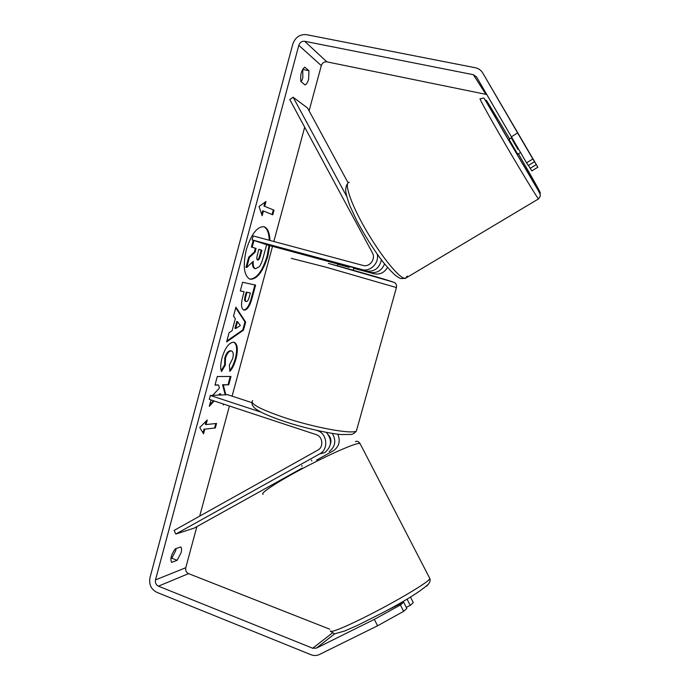 <?xml version="1.0" encoding="UTF-8"?>
<svg xmlns="http://www.w3.org/2000/svg" width="690" height="690" viewBox="0 0 690 690"><rect width="100%" height="100%" fill="white"/><g stroke="black" fill="none" stroke-linecap="round" stroke-linejoin="round"><path stroke-width="1.03" d="M377.275 254.299C379.293 263.192 370.151 272.162 361.836 269.54L252.1 239.904L253.161 235.928L362.966 265.426C369.555 267.556 376.041 258.914 372.393 252.833L289.774 99.541L293.164 97.256L307.576 108.037L348.096 182.841M293.164 97.256L346.596 196.21M353.806 268.013L369.892 272.36C376.783 273.525 381.665 270.704 384.554 263.916M387.513 267.444C384.261 272.791 379.716 274.896 373.885 273.749L353.728 268.298M337.902 264.02L267.944 245.105L252.1 239.904M381.423 259.932C379.353 268.401 374.221 272.093 366.036 271.015L338.04 263.511L337.401 265.84M260.958 412.103L210.329 395.474L209.294 399.363L316.21 434.631C322.748 436.442 323.912 446.965 317.909 450.078L174.104 530.42L175.829 534.051L320.065 453.684C328.897 448.88 327.034 433.286 317.322 430.612L316.374 430.301M175.829 534.051L194.261 528.066L302.263 468.044M316.624 460.066L333.305 450.794M333.658 450.587C339.238 446.378 340.601 440.893 337.738 434.157M332.295 433.389C336.427 440.574 335.375 446.654 329.156 451.614M328.707 435.226C330.941 437.874 331.502 440.85 330.389 444.144M252.083 402.693L227.605 394.706L210.329 395.474M319.694 453.891L324.809 452.597C331.804 446.559 332.33 439.823 326.387 432.371M311.406 460.075L311.82 460.877M302.108 466.276L301.737 465.543M249.72 279.122C256.646 278.881 262.441 271.196 267.108 256.076L269.031 245.398M269.212 240.241C268.962 232.694 267.09 228.166 263.606 226.648M269.919 240.43C269.643 232.599 267.668 228.028 263.968 226.734C257.12 226.449 251.229 234.152 246.287 249.815C242.69 266.107 243.95 275.914 250.073 279.234C257.077 279.424 262.985 271.774 267.806 256.266L269.73 245.588M486.717 94.504L326.853 61.85C324.171 61.608 322.325 62.859 321.307 65.619L309.103 110.849M304.687 127.201L273.835 241.483M272.524 246.339L232.082 396.172M229.425 406.005L199.703 516.12M196.874 526.617L185.774 567.732C185.3 570.457 186.231 572.415 188.56 573.623L329.699 629.177M511.273 136.853L517.604 132.929L532.852 158.993L526.556 162.831L476.548 76.961L473.383 74.71L304.678 41.288C301.849 41.038 299.891 42.392 298.813 45.333L155.509 579.893C155.008 582.783 155.983 584.879 158.433 586.172L312.717 648.238L316.399 648.134L374.334 619.379L400.416 604.966L403.65 602.163L406.85 608.433L403.65 611.323L377.559 625.795L374.334 619.379M219.463 395.068L220.515 393.904L220.791 395.016M222.999 403.883L223.284 405.021L223.543 404.064M211.019 399.933L209.294 406.35L214.15 400.968M225.846 394.792L223.258 384.934L228.735 384.813L230.978 376.481L217.307 376.516L214.995 385.115L218.626 385.037L219.36 388.108L212.684 395.37M232.107 330.7L235.342 318.651L233.522 316.132L235.928 307.171L245.649 322.109L243.475 330.148L226.596 341.93L229.071 332.718L232.107 330.7M300.909 81.567C300.064 74.994 301.358 70.19 304.782 67.154L308.956 70.725L308.62 79.16C307.714 82.326 306.541 84.258 305.118 84.965L300.909 81.567M171.629 562.393L177.158 560.297L181.039 552.854C181.789 549.87 181.694 547.894 180.754 546.937L175.26 548.886C171.249 554.424 170.033 558.926 171.629 562.393M203.559 433.794L199.746 427.515L207.276 419.969L206.034 424.574L216.557 423.444L215.34 427.947L204.801 429.189L203.559 433.794M264.701 206.241L265.978 201.489L259.043 206.526L262.148 215.729L263.425 210.985L272.757 214.806L274.008 210.174L263.977 206.051L274.008 210.174M244.148 310.095L243.794 310.017C241.129 308.654 240.845 303.98 242.949 295.984L244.096 291.715L240.284 290.956L242.621 282.253L255.602 285.108L252.083 298.158C249.849 306.179 247.201 310.155 244.148 310.095L244.105 310.086M221.524 371.531C220.274 368.909 220.455 364.311 222.068 357.722C225.061 347.933 228.847 342.757 233.444 342.188L234.152 342.318C237.602 344.008 238.24 349.451 236.058 358.628C234.333 364.613 232.263 368.874 229.839 371.393L229.382 365.019L232.737 358.412C233.694 354.255 233.315 351.797 231.581 351.038L231.124 350.96C228.821 351.132 226.95 353.522 225.509 358.127L225.302 365.139L221.524 371.531M177.158 560.297L171.784 558.193L175.674 550.775L176.105 548.585M302.755 69.19L302.832 77.944L301.237 81.834M517.604 132.929L482.733 72.968C481.042 70.173 478.575 68.431 475.332 67.741L306.455 34.673C299.848 34.121 295.294 37.269 292.793 44.134L149.98 577.677C148.816 584.404 151.084 589.286 156.785 592.313L310.914 654.689C313.89 655.836 316.753 655.767 319.496 654.474L377.559 625.795M170.879 558.529L171.784 558.193M405.97 599.731L407.083 599.17L410.24 605.354L413.284 602.611L410.438 597.057M410.24 605.354L406.281 607.321M400.416 604.966L403.65 611.323M403.65 602.163L386.288 610.788M528.445 165.419L531.8 170.896L537.864 167.213L482.733 72.968M526.556 162.831L528.298 165.505L534.517 161.727L532.852 158.993M530.144 168.351L536.285 164.625L518.216 133.636L534.517 161.727M536.285 164.625L537.864 167.213M308.956 70.725L303.143 69.517M255.429 268.712L254.765 268.522C253.04 267.875 252.281 265.702 252.506 262.019M253.239 240.275L251.427 247.029L255.378 248.253L254.36 252.057L248.685 257.241L245.976 267.341L246.692 267.548L249.409 257.439L255.067 252.255L256.094 248.452L252.152 247.227L253.955 240.508M266.642 244.674L263.269 257.18C262.002 261.803 260.647 265.003 259.224 266.788L255.472 268.721C253.61 267.987 252.876 265.503 253.282 261.277L246.692 267.548M251.427 247.029L252.152 247.227M255.378 248.253L256.094 248.452M254.36 252.057L255.067 252.255M248.685 257.241L249.409 257.439M206.232 421.012L205.335 424.341L206.034 424.574M204.801 429.189L215.34 427.947M214.659 427.722L215.789 423.531M204.102 428.947L203.033 432.923M273.3 209.993L272.076 214.53M261.717 214.452L262.7 210.795L263.425 210.985M263.977 206.051L265.012 202.187M235.764 307.8L244.95 321.902L245.649 322.109M244.95 321.902L242.785 329.941L243.475 330.148M242.785 329.941L226.829 341.058M237.515 321.661L236.808 321.454L234.954 328.337L235.661 328.552L240.327 325.568L237.515 321.661L235.661 328.552M240.301 290.895L244.096 291.715M254.895 284.953L251.393 297.959C249.15 305.955 246.511 309.939 243.458 309.888M250.367 292.965L246.942 292.284L245.856 296.346C245.079 299.408 245.183 301.133 246.14 301.521L246.27 301.547C247.417 301.634 248.426 300.107 249.288 296.95L250.367 292.965L246.235 292.077L245.148 296.139C244.381 299.201 244.476 300.926 245.442 301.314L246.063 301.495M246.235 292.077L246.942 292.284M218.532 395.111L219.825 393.68L220.515 393.904M209.682 404.918L213.452 400.735M215.064 384.873L218.626 385.037M225.225 394.818L222.568 384.71L228.735 384.813M228.045 384.597L230.236 376.481M222.568 384.71L223.258 384.934M233.789 342.231C236.955 344.198 237.481 349.597 235.368 358.412C233.806 363.897 231.944 367.899 229.77 370.435M231.581 351.038L230.417 350.744C228.123 350.917 226.251 353.306 224.802 357.912L224.604 364.915L225.302 365.139M224.604 364.915L221.24 370.608M257.612 260.052L257.655 260.061C258.681 260.216 259.595 258.819 260.397 255.852L261.907 250.254L258.871 249.314L257.344 254.998C256.577 258.017 256.671 259.699 257.612 260.052M257.31 259.88C258.198 259.647 258.991 258.241 259.69 255.662L261.2 250.056L261.907 250.254M261.2 250.056L258.871 249.34M511.739 137.646L509.039 139.311L517.655 154.137L520.562 152.645M524.814 145.021L518.216 133.636L524.805 145.029M518.397 148.971L517.862 149.299L511.79 138.811L512.256 138.526M511.79 138.811L517.862 149.299M349.563 266.556L349.33 267.384L338.497 264.451L338.721 263.649M369.892 272.36L373.885 273.749M361.836 269.54L366.036 271.015M263.106 494.29C259.716 493.643 275.646 482.948 299.822 469.985C323.946 457.039 349.968 445.257 357.627 443.636L359.99 443.429L429.913 578.66L428.283 580.428C422.306 585.724 397.035 600.671 372.022 613.531C346.975 626.434 328.854 633.843 330.51 630.815M426.644 586.155L428.154 584.482M298.813 45.333L321.307 65.619M155.509 579.893L185.774 567.732M316.399 648.134L334.65 633.834M312.717 648.238L332.183 633.135M158.433 586.172L188.56 573.623M304.678 41.288L326.853 61.85M473.383 74.71L485.795 94.211M251.393 297.959L252.083 298.158M245.148 296.139L245.856 296.346M235.368 358.412L236.058 358.628M230.46 350.744L231.159 350.96M230.417 350.744L231.124 350.96M224.802 357.912L225.509 358.127M259.69 255.662L260.397 255.852M537.898 198.125C534.543 193.502 519.009 167.808 503.804 141.64C488.572 115.428 478.161 96.462 480.257 98.929C482.75 97.971 484.104 97.851 484.328 98.575L534.388 183.937C539.459 192.131 540.33 194.761 540.141 194.813C540.71 195.261 540.167 196.641 538.528 198.944L537.898 198.125M509.694 138.914L487.692 102.387C482.569 94.452 490.314 108.718 505.097 134.265L539.632 192.096C543.591 197.935 532.801 178.572 518.475 153.93M349.321 182.324C343.758 182.229 350.348 202.575 364.725 227.821C379.043 253.058 397 275.836 403.857 278.122L405.28 278.415L407.324 276.052M538.709 198.789L405.28 278.415L400.623 278.536M396.405 287.558L325.801 267.134L291.249 258.345M328.388 263.382C358.3 271.472 393.309 281.658 393.964 282.408M252.644 400.605C249.573 403.633 260.216 409.317 284.573 417.657C314.787 427.714 352.159 434.45 356.394 431.009L356.946 429.007M324.809 452.597L320.065 453.684M429.913 578.66C430.465 580.126 430.008 581.911 428.55 584.007C420.745 591.209 405.582 600.723 383.045 612.53L357.851 625.218L344.741 630.988L334.624 633.834L330.752 631.454M359.99 443.429C358.481 441.376 356.963 440.781 355.428 441.652M254.765 268.522L255.472 268.721M246.14 301.521L245.442 301.314M347.536 183.816C346.544 184.886 345.914 186.843 345.647 189.69C345.673 192.812 347.096 198.203 349.908 205.862L356.23 219.549C364.656 235.54 373.773 249.918 383.58 262.709C389.358 269.557 393.671 274.051 396.509 276.19L400.096 278.329M252.091 402.494C251.738 404.159 252.54 405.962 254.489 407.902C259 411.792 269.109 416.346 284.798 421.581C304.204 428.128 330.683 433.812 341.386 434.536L350.874 434.476C352.78 434.329 354.617 433.173 356.394 431.009L396.465 287.368C396.853 284.539 395.741 282.762 393.119 282.055L328.362 263.373M353.194 270.23L353.884 267.729"/></g></svg>
